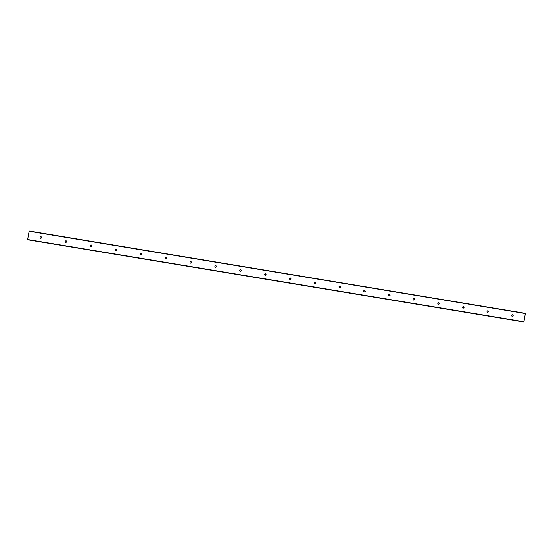 <?xml version="1.0" encoding="UTF-8"?>
<svg xmlns="http://www.w3.org/2000/svg" width="553" height="553" viewBox="0 0 553 553"><rect width="100%" height="100%" fill="white"/><g stroke="black" fill="none" stroke-linecap="round" stroke-linejoin="round"><path stroke-width="0.83" d="M512.458 314.747L513.143 315.735L512.237 316.454M513.239 315.749L512.272 316.461C511.269 315.728 511.352 315.162 512.52 314.754L513.239 315.749M487.877 310.675L488.569 311.664L487.656 312.383M488.658 311.671L487.691 312.383C486.688 311.657 486.764 311.09 487.94 310.682L488.658 311.671M463.331 306.604L463.974 307.586L463.061 308.304C462.073 307.579 462.156 307.012 463.331 306.604L464.05 307.599L463.082 308.311M438.695 302.519L439.421 303.514L438.446 304.226C437.444 303.5 437.52 302.926 438.695 302.519L439.352 303.507L438.432 304.226M414.031 298.433L414.702 299.422L413.782 300.141C412.78 299.415 412.863 298.841 414.031 298.433L414.764 299.429L413.789 300.141M389.284 294.334L390.024 295.33L389.112 296.049C388.095 295.323 388.171 294.756 389.347 294.341L390.079 295.337L389.105 296.049M364.558 290.242L365.326 291.237L364.413 291.956M365.367 291.244L364.392 291.956C363.383 291.231 363.459 290.657 364.634 290.249L365.367 291.244M339.805 286.136L340.6 287.138L339.701 287.864M340.627 287.145L339.66 287.857C338.643 287.131 338.719 286.565 339.895 286.143L340.627 287.145M314.996 282.037L315.846 283.039L314.982 283.758M315.867 283.039L314.892 283.751C313.876 283.032 313.959 282.459 315.134 282.044L315.867 283.039M290.062 277.938L291.065 278.933L290.318 279.652M291.078 278.933L290.104 279.645C289.088 278.926 289.164 278.353 290.339 277.931L291.078 278.933M264.548 274.71L265.523 273.825L266.263 274.834M266.263 274.82L265.295 275.532C264.272 274.813 264.348 274.247 265.523 273.818L266.263 274.82M240.216 271.35C239.463 270.541 239.622 269.995 240.686 269.705L240.984 269.802M241.426 270.7L240.451 271.419C239.428 270.7 239.504 270.134 240.679 269.705L241.426 270.7M215.456 267.272C214.592 266.491 214.716 265.931 215.822 265.585L215.995 265.627M216.555 266.581L215.587 267.299C214.564 266.587 214.633 266.014 215.808 265.578L216.555 266.581M190.598 263.159C189.707 262.392 189.817 261.832 190.937 261.465L191.061 261.486M191.663 262.454L190.702 263.173C189.665 262.468 189.734 261.894 190.909 261.451L191.663 262.454M165.706 259.032C164.794 258.279 164.898 257.712 166.018 257.332L166.121 257.352M166.743 258.327L165.782 259.046C164.746 258.348 164.815 257.774 165.983 257.325L166.743 258.327M140.773 254.898C139.854 254.159 139.957 253.592 141.07 253.198L141.167 253.212M141.796 254.193L140.849 254.912C139.798 254.228 139.861 253.647 141.022 253.184L141.796 254.193M115.819 250.765C114.893 250.032 114.989 249.465 116.095 249.057L116.192 249.071M116.828 250.053L115.888 250.779C114.83 250.108 114.879 249.527 116.04 249.05L116.828 250.053M90.83 246.624C89.911 245.912 89.994 245.338 91.079 244.917L91.19 244.931M91.833 245.912L90.906 246.638C89.835 245.995 89.869 245.414 91.01 244.903L91.833 245.912M65.814 242.484C64.901 241.792 64.971 241.226 66.014 240.769L66.166 240.783M66.809 241.765L65.925 242.491C64.825 241.903 64.832 241.322 65.938 240.755L66.809 241.765M40.77 238.329C39.899 237.735 39.92 237.168 40.825 236.636L41.116 236.629M41.758 237.61L40.991 238.336C39.83 237.921 39.747 237.348 40.735 236.615L41.758 237.61M525.343 313.551L29.171 231.043L27.657 239.525L28.763 239.967L523.898 321.957L525.343 313.551L29.06 231.265M27.691 239.774L523.898 321.957M27.657 239.525L524.016 321.735M29.171 231.043L525.302 313.309M28.763 239.961L522.744 321.777"/></g></svg>
